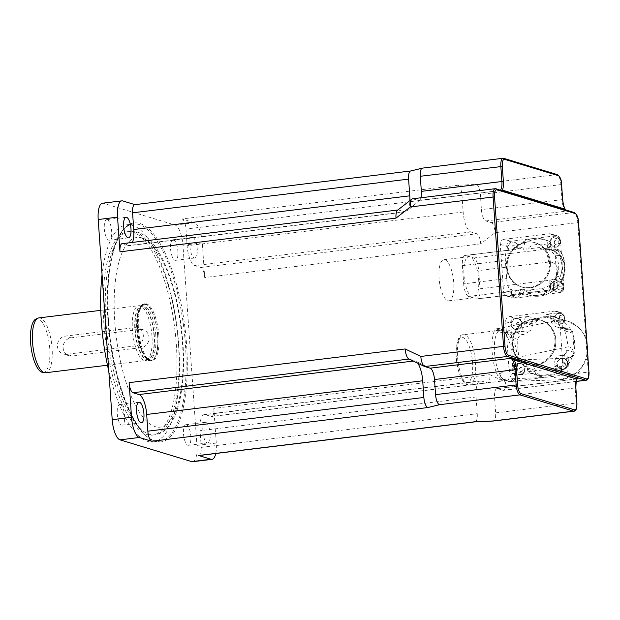 <?xml version="1.0" encoding="UTF-8"?>
<svg xmlns="http://www.w3.org/2000/svg" width="620" height="620" viewBox="0 0 620 620"><rect width="100%" height="100%" fill="white"/><g stroke="black" fill="none" stroke-linecap="round" stroke-linejoin="round"><path stroke-width="0.46" stroke-dasharray="3.1 2.33" d="M501.596 190.449L498.953 190.65L503.541 191.131A1.155 1.069 106.9 0 1 502.642 190.766M503.169 191.092L499.488 190.697A10.362 3.542 -97 0 1 498.953 190.65L418.399 200.485A10.362 3.542 83 0 0 418.942 200.531A10.362 3.542 83 0 0 419.678 200.19A10.362 3.542 83 0 0 420.926 197.772M182.071 218.953A9.215 3.154 -97 0 1 185.961 229.036L187.132 245.737A18.189 6.223 83 0 0 194.82 265.654L200.803 267.476A9.215 3.154 -97 0 1 204.701 277.558L202.275 242.893A18.422 6.301 83 0 0 194.486 222.72L182.071 218.953L458.087 185.248L476.47 184.427A9.215 3.154 -97 0 1 480.368 194.517L481.422 209.606A10.362 3.542 83 0 0 485.801 220.953L491.211 222.596L573.911 212.497L566.06 210.118A1.155 1.069 106.9 0 1 565.153 209.754M412.509 198.795A9.215 3.154 -97 0 1 412.99 198.842L495.69 188.744L566.06 210.118L566.355 211.118L565.479 209.847L503.13 191.092M534.959 364.847A23.087 21.444 106.9 0 1 525.326 363.684A23.087 21.444 106.9 0 1 512.849 335.815A23.087 21.444 106.9 0 1 538.71 319.602A23.087 21.444 106.9 0 1 554.877 343.131A23.087 21.444 106.9 0 1 534.959 364.847M535.781 365.157A23.142 21.506 -73.1 0 0 555.745 343.387A23.142 21.506 -73.1 0 0 539.539 319.788A23.142 21.506 -73.1 0 0 513.608 336.048A23.142 21.506 -73.1 0 0 526.116 363.987A23.142 21.506 -73.1 0 0 535.781 365.157M529.558 287.517A23.087 21.444 106.9 0 1 519.917 286.347A23.087 21.444 106.9 0 1 507.439 258.486A23.087 21.444 106.9 0 1 533.301 242.273A23.087 21.444 106.9 0 1 549.467 265.802A23.087 21.444 106.9 0 1 529.558 287.517M530.371 287.827A23.142 21.506 -73.1 0 0 550.335 266.05A23.142 21.506 -73.1 0 0 534.13 242.459A23.142 21.506 -73.1 0 0 508.199 258.718A23.142 21.506 -73.1 0 0 520.707 286.649A23.142 21.506 -73.1 0 0 530.371 287.827M215.745 453.507A18.422 6.301 83 0 0 216.272 443.052L213.846 408.379L489.87 374.681A9.215 3.154 -97 0 1 487.731 382.835A9.215 3.154 -97 0 1 487.25 382.788L481.267 380.974A18.189 6.223 83 0 0 480.314 380.882A18.189 6.223 83 0 0 476.082 396.986L477.253 413.687A9.215 3.154 -97 0 1 475.114 421.84L475.106 421.84M489.87 374.681L505.556 382.183A9.215 3.154 -97 0 1 503.417 390.344A9.215 3.154 -97 0 1 502.936 390.298L497.535 388.655A10.362 3.542 83 0 0 496.992 388.601A10.362 3.542 83 0 0 494.582 397.776L495.636 412.866A9.215 3.154 -97 0 1 493.497 421.019M417.694 363.142A18.189 6.223 83 0 0 415.485 361.042A18.189 6.223 83 0 0 415.012 360.856L408.999 359.042M397.653 210.149A9.215 3.154 -97 0 1 398.133 209.971A9.215 3.154 -97 0 1 398.614 210.017L404.589 211.838A18.189 6.223 83 0 0 405.542 211.924A18.189 6.223 83 0 0 406.883 211.281A18.189 6.223 83 0 0 409.867 200.679M412.99 198.842L418.399 200.485M422.437 168.121A9.215 3.154 -97 0 1 422.918 168.167L503.471 158.333A1.155 1.069 -73.1 0 1 503.882 158.364M410.75 170.973L410.735 170.973A9.215 3.154 -97 0 1 411.223 171.019L422.918 168.167M458.087 185.248A9.215 3.154 -97 0 1 461.985 195.339L463.156 212.032A18.189 6.223 83 0 0 470.844 231.958L476.827 233.771A9.215 3.154 -97 0 1 480.725 243.862L495.109 232.686L577.801 222.588A9.215 3.154 83 0 0 573.911 212.497A1.155 1.069 -73.1 0 1 574.322 212.536M491.211 222.596A9.215 3.154 -97 0 1 495.109 232.686M213.846 408.379A9.215 3.154 -97 0 1 211.707 416.539A9.215 3.154 -97 0 1 211.226 416.493L205.243 414.671A18.189 6.223 83 0 0 204.298 414.586A18.189 6.223 83 0 0 200.066 430.691L201.229 447.384A9.215 3.154 -97 0 1 199.09 455.537M122.109 243.676A9.215 3.154 -97 0 1 122.59 243.722L128.573 245.536A18.189 6.223 83 0 0 129.518 245.629A18.189 6.223 83 0 0 132.486 242.404M134.726 204.67A9.215 3.154 -97 0 1 135.207 204.716L134.958 204.647M192.851 237.452A10.362 3.542 -97 0 1 197.168 248.031A10.362 3.542 -97 0 1 194.82 257.974A10.362 3.542 -97 0 1 190.046 248.116A10.362 3.542 -97 0 1 192.308 237.406A10.362 3.542 -97 0 1 192.851 237.452M158.836 335.428A28.784 9.842 83 0 0 145.157 303.761A28.784 9.842 83 0 0 138.872 333.529A28.784 9.842 83 0 0 152.14 360.91A28.784 9.842 83 0 0 158.836 335.428M132.975 232.167A102.478 35.045 83 0 0 127.635 231.663A102.478 35.045 83 0 0 105.268 337.629A102.478 35.045 83 0 0 152.474 435.108A102.478 35.045 83 0 0 175.677 336.776A102.478 35.045 83 0 0 132.975 232.167M108.81 371.155A109.383 37.409 83 0 0 153.31 441.959A109.383 37.409 83 0 0 178.079 337.001A109.383 37.409 83 0 0 132.502 225.347A109.383 37.409 83 0 0 126.798 224.804A109.383 37.409 83 0 0 102.06 274.583M192.657 461.714A18.422 6.301 83 0 0 196.943 445.408L182.947 245.256A18.422 6.301 83 0 0 175.15 225.083L103.455 203.306A18.422 6.301 83 0 0 102.494 203.213M173.523 239.816A10.362 3.542 83 0 0 172.98 239.762A10.362 3.542 83 0 0 170.717 250.48A10.362 3.542 83 0 0 175.491 260.338A10.362 3.542 83 0 0 177.839 250.395A10.362 3.542 83 0 0 173.523 239.816M186.45 424.77A10.362 3.542 83 0 0 185.915 424.716A10.362 3.542 83 0 0 183.652 435.434A10.362 3.542 83 0 0 188.426 445.292A10.362 3.542 83 0 0 190.774 435.349A10.362 3.542 83 0 0 186.45 424.77M120.195 404.643A10.362 3.542 83 0 0 119.66 404.596A10.362 3.542 83 0 0 117.397 415.315A10.362 3.542 83 0 0 122.171 425.165A10.362 3.542 83 0 0 124.519 415.222A10.362 3.542 83 0 0 120.195 404.643M107.268 219.697A10.362 3.542 83 0 0 106.725 219.643A10.362 3.542 83 0 0 104.462 230.361A10.362 3.542 83 0 0 109.236 240.211A10.362 3.542 83 0 0 111.584 230.268A10.362 3.542 83 0 0 107.268 219.697M205.786 422.406A10.362 3.542 -97 0 1 210.103 432.985A10.362 3.542 -97 0 1 207.754 442.928A10.362 3.542 -97 0 1 202.98 433.07A10.362 3.542 -97 0 1 205.243 422.352A10.362 3.542 -97 0 1 205.786 422.406M42.54 372.38A27.017 9.238 83 0 0 49.732 348.479A27.017 9.238 83 0 0 36.022 318.998M38.975 317.889A27.636 9.455 -97 0 1 52.096 348.285A27.636 9.455 -97 0 1 45.671 372.744M151.977 336.094A27.636 9.455 83 0 0 139.787 305.707A27.636 9.455 83 0 0 138.857 305.691A27.636 9.455 83 0 0 132.82 334.265A27.636 9.455 83 0 0 145.553 360.553A27.636 9.455 83 0 0 146.452 360.313A27.636 9.455 83 0 0 151.977 336.094M157.759 335.56A28.784 9.842 83 0 0 144.088 303.893A28.784 9.842 83 0 0 137.803 333.661A28.784 9.842 83 0 0 151.063 361.042A28.784 9.842 83 0 0 157.759 335.56M550.955 289.524L550.607 284.572A4.604 4.278 106.9 0 1 554.582 279.504L559.263 278.93A28.784 26.745 -73.1 0 0 562.146 263.671A28.784 26.745 -73.1 0 0 557.194 249.364L552.521 249.93A4.604 4.278 106.9 0 1 547.902 245.908L547.561 240.955A28.784 26.745 -73.1 0 0 543.655 239.405A28.784 26.745 -73.1 0 0 533.308 238.514A28.784 26.745 -73.1 0 0 521.986 242.66L524.435 243.404L523.9 249.395L519.901 248.178L507.075 250.705A11.517 3.937 83 0 0 505.362 260.385L506.633 278.582A11.517 3.937 83 0 0 509.811 289.742L511.477 289.54L511.81 290.4C512.236 290.888 513.616 290.974 515.925 290.648L522.761 289.122L522.838 290.23L526.698 291.4L528.023 294.779L525.582 294.035A28.784 26.745 -73.1 0 0 526.93 294.492A28.784 26.745 -73.1 0 0 537.284 295.376A28.784 26.745 -73.1 0 0 550.955 289.524L553.396 290.269A28.784 26.745 106.9 0 1 529.371 295.228A28.784 26.745 106.9 0 1 528.023 294.779M522.838 290.23A4.604 4.278 -73.1 0 0 525.582 294.035M526.698 291.4L526.76 290.338L540.795 288.656A20.723 19.259 -73.1 0 0 550.421 284.619C552.482 282.968 554.59 280.279 556.745 276.543A20.723 19.259 -73.1 0 0 555.295 255.758C553.668 253.309 551.219 251.17 547.948 249.349A20.723 19.259 -73.1 0 0 545.391 248.349A20.723 19.259 -73.1 0 0 537.935 247.713L523.9 249.395M529.178 290.075A24.18 22.467 -73.1 0 0 550.544 288.579L553.683 290.323C546.228 295.988 538.121 297.631 529.371 295.228L526.93 294.492M521.986 242.66A4.604 4.278 -73.1 0 0 519.823 247.07L519.901 248.178M547.948 249.349A9.215 8.556 106.9 0 1 547.685 247.667L547.522 245.427C549.832 243.513 550.661 242.273 550.002 241.699L550.351 246.651A4.604 4.278 -73.1 0 0 554.962 250.674L559.635 250.108A28.784 26.745 106.9 0 1 561.704 279.674L557.031 280.24A4.604 1.573 83 0 0 557.271 280.263A4.604 1.573 83 0 0 558.341 276.187L560.464 275.931C562.107 278.341 562.526 279.589 561.704 279.674L562.115 279.558C566.502 269.251 565.789 259.517 559.961 250.348L559.635 250.108C560.519 250.868 560.31 252.65 559.031 255.463L556.907 255.719A4.604 1.573 83 0 0 554.962 250.674L552.521 249.93M547.685 247.667A4.604 0.651 176 0 0 550.645 246.853L550.312 242.063L547.561 240.955M522.761 289.122L526.76 290.338M509.811 289.742L510.113 294.105A4.604 4.278 -73.1 0 0 514.724 298.127L559.837 292.625A4.604 4.278 -73.1 0 0 563.812 287.548L560.472 239.785A4.604 4.278 -73.1 0 0 555.861 235.763L510.748 241.273A4.604 4.278 -73.1 0 0 506.772 246.342L507.075 250.705M553.296 287.455A5.185 4.813 -73.1 0 0 562.735 288.261A5.185 4.813 -73.1 0 0 559.635 281.906A5.185 4.813 -73.1 0 0 553.296 287.455M559.263 278.93L561.704 279.674M557.194 249.364L559.635 250.108M463.675 283.828A11.517 3.937 83 0 0 468.542 296.438L476.687 298.91A11.517 3.937 83 0 0 477.292 298.964A11.517 3.937 83 0 0 479.973 288.773L478.694 270.576A11.517 3.937 83 0 0 473.827 257.966L465.682 255.494A11.517 3.937 83 0 0 465.078 255.44A11.517 3.937 83 0 0 462.404 265.631L463.675 283.828L506.633 278.582M511.477 289.54A5.185 4.813 -73.1 0 0 514.096 297.019L514.747 297.213C519.661 297.693 521.645 295.205 520.699 289.757L520.544 289.672A5.185 4.813 106.9 0 1 514.747 297.213A5.185 4.813 106.9 0 1 511.81 290.4M472.742 297.709A20.723 7.091 -97 0 1 464.101 276.551A20.723 7.091 -97 0 1 468.798 256.665A20.723 7.091 -97 0 1 469.875 256.765A20.723 7.091 -97 0 1 478.516 277.923A20.723 7.091 -97 0 1 473.82 297.809A20.723 7.091 -97 0 1 472.742 297.709M517.677 248.728L517.839 248.86C518.607 245.745 517.537 243.544 514.615 242.265A5.185 4.813 106.9 0 1 517.677 248.728M465.078 255.44L508.997 250.124A5.185 4.813 106.9 0 1 514.615 242.265L513.957 242.071A5.185 4.813 -73.1 0 0 508.749 250.503M550.374 262.33A23.142 21.506 -73.1 0 0 535.51 242.823A23.142 21.506 -73.1 0 0 508.206 258.718A23.142 21.506 -73.1 0 0 522.056 287.114A23.142 21.506 -73.1 0 0 550.374 262.33A23.142 21.506 106.9 0 1 522.048 287.114A23.142 21.506 106.9 0 1 508.199 258.718A23.142 21.506 106.9 0 1 535.502 242.823A23.142 21.506 106.9 0 1 550.366 262.33M444.959 259.811A20.723 7.091 -97 0 1 453.592 280.969A20.723 7.091 -97 0 1 448.903 300.855A20.723 7.091 -97 0 1 439.355 281.139A20.723 7.091 -97 0 1 443.881 259.71A20.723 7.091 -97 0 1 444.959 259.811M514.096 297.019A5.185 4.813 -73.1 0 0 519.893 289.47M517.026 248.535A5.185 4.813 -73.1 0 0 513.957 242.071M550.149 242.428A5.185 4.813 -73.1 0 0 559.589 243.234A5.185 4.813 -73.1 0 0 556.489 236.879A5.185 4.813 -73.1 0 0 550.149 242.428M504.231 239.289A4.604 4.278 -73.1 0 0 500.255 244.365L503.595 292.129A4.604 4.278 -73.1 0 0 508.206 296.151L553.319 290.64A4.604 4.278 -73.1 0 0 557.295 285.572L553.954 237.809A4.604 4.278 -73.1 0 0 549.343 233.779L504.231 239.289L510.748 241.273M494.349 330.979L496.364 330.739C499.209 332.436 503.486 332.987 509.198 332.382L530.449 330.871L523.861 334.42L522.567 334.575C519.823 335.195 518.25 336.815 517.847 339.419A28.931 9.897 83 0 0 519.18 358.523L522.815 362.615L529.031 362.917L532.843 365.103L511.764 369.063C506.06 369.807 501.96 371.767 499.457 374.929L502.727 378.967L511.485 381.455L562.448 379.649L508.493 381.556L500.751 379.208L497.442 375.178A28.931 9.897 -97 0 1 494.349 330.979L496.512 328.763L504.967 331.181C510.26 334.203 513.67 343.054 515.197 357.724L515.375 360.212C515.918 372.984 514.042 380.137 509.749 381.68L508.493 381.556M515.375 360.212L517.522 359.949C517.971 372.728 516.042 379.897 511.725 381.44L511.485 381.455M496.364 330.739L498.488 328.522L506.943 330.94C512.244 333.963 515.708 342.798 517.351 357.461L515.197 357.724M500.751 379.208L544.259 377.495L542.089 377.061L536.478 372.372L532.843 365.103M532.665 319.463A23.142 21.506 -73.1 0 0 512.779 340.481A23.142 21.506 -73.1 0 0 527.543 364.467A23.142 21.506 -73.1 0 0 554.838 348.572A23.142 21.506 -73.1 0 0 540.989 320.176A23.142 21.506 -73.1 0 0 532.665 319.463M532.588 319.44A23.142 21.506 106.9 0 1 540.911 320.153A23.142 21.506 106.9 0 1 554.761 348.548A23.142 21.506 106.9 0 1 527.457 364.444A23.142 21.506 106.9 0 1 512.693 340.458A23.142 21.506 106.9 0 1 532.588 319.44M498.279 331.367A25.335 8.665 83 0 0 495.349 359.709A25.335 8.665 83 0 0 506.54 380.525A25.335 8.665 83 0 0 512.073 354.33A25.335 8.665 83 0 0 500.402 330.235A25.335 8.665 83 0 0 498.279 331.367M509.005 369.458A4.604 4.278 -73.1 0 0 513.616 373.48L558.729 367.978A4.604 4.278 -73.1 0 0 562.704 362.901L559.364 315.138A4.604 4.278 -73.1 0 0 554.745 311.116L509.64 316.619A4.604 4.278 -73.1 0 0 505.664 321.695L509.005 369.458L513.972 370.969L512.972 356.639A4.604 4.278 -73.1 0 0 517.584 360.662L518.878 360.507A8.517 7.921 106.9 0 1 521.939 360.77A8.517 7.921 106.9 0 1 527.411 367.947L527.504 369.319A4.604 4.278 -73.1 0 0 530.464 373.201L538.044 375.503A4.604 4.278 106.9 0 0 539.695 375.642L556.388 373.604A29.938 27.815 106.9 0 1 548.801 375.673L539.369 376.014A4.604 4.278 106.9 0 1 535.107 371.961L536.478 372.372M548.801 375.673L561.425 379.51A29.938 27.815 106.9 0 0 587.357 348.401M533.084 323.927L531.72 323.508A4.604 4.278 106.9 0 1 535.347 318.494L540.237 319.982L538.098 320.207L533.084 323.927L530.449 330.871M524.163 321.555L524.264 322.919A8.517 7.921 106.9 0 1 516.902 332.304L515.615 332.46A4.604 4.278 -73.1 0 0 511.632 337.536L510.632 323.206A4.604 4.278 -73.1 0 1 514.608 318.13L528.147 316.479A4.604 4.278 -73.1 0 0 524.163 321.555L531.743 323.849A4.604 4.278 106.9 0 1 535.719 318.781L553.761 316.58L546.189 314.278L559.721 312.62A4.604 4.278 -73.1 0 1 564.332 316.649L565.332 330.979A4.604 4.278 -73.1 0 0 560.72 326.957L559.434 327.112A8.517 7.921 106.9 0 1 556.365 326.849A8.517 7.921 106.9 0 1 550.893 319.664L550.8 318.3A4.604 4.278 -73.1 0 0 546.189 314.278M538.044 375.503A4.604 4.278 106.9 0 1 535.083 371.62L535.107 371.961M530.464 373.201A4.604 4.278 -73.1 0 0 532.123 373.341L518.583 374.992A4.604 4.278 -73.1 0 1 513.972 370.969M558.729 367.978L563.696 369.481L550.165 371.14A4.604 4.278 -73.1 0 0 554.14 366.063L554.048 364.7L561.619 367.001L561.72 368.365A4.604 4.278 106.9 0 1 561.185 370.954A29.938 27.815 -73.1 0 1 556.388 373.604L557.736 373.442A4.604 4.278 -73.1 0 0 561.185 370.954A29.938 27.815 -73.1 0 0 572.578 356.423A4.604 4.278 -73.1 0 0 574.252 352.385L572.911 333.281A4.604 4.278 -73.1 0 0 570.71 329.716A29.938 27.815 -73.1 0 0 557.496 318.184A4.604 4.278 -73.1 0 0 553.761 316.58M535.347 318.494L544.662 316.541A29.938 27.815 106.9 0 1 552.412 316.743A29.938 27.815 -73.1 0 1 555.427 317.463A29.938 27.815 -73.1 0 1 557.496 318.184A4.604 4.278 106.9 0 1 558.38 320.602L558.473 321.966A8.517 7.921 106.9 0 0 563.944 329.15A8.517 7.921 106.9 0 0 567.005 329.414L568.3 329.251A4.604 4.278 106.9 0 1 570.71 329.716A29.938 27.815 -73.1 0 1 573.012 334.707A29.938 27.815 106.9 0 1 574.151 350.951A29.938 27.815 -73.1 0 1 572.578 356.423A4.604 4.278 106.9 0 1 570.268 357.453L568.982 357.616A8.517 7.921 106.9 0 0 561.619 367.001M554.048 364.7A8.517 7.921 106.9 0 1 561.402 355.314L562.697 355.151A4.604 4.278 -73.1 0 0 566.672 350.083L567.672 364.413A4.604 4.278 -73.1 0 1 563.696 369.481M517.522 359.949L568.873 358.128A5.758 5.348 -73.1 0 0 573.283 351.889A5.758 5.348 -73.1 0 0 568.075 346.82C566.339 332.157 562.743 323.346 557.295 320.377A29.938 27.815 106.9 0 1 568.06 321.3A29.938 27.815 106.9 0 1 587.101 344.681M544.662 316.541L557.295 320.377L504.967 331.181M568.873 358.128L567.625 373.132L562.448 379.649M516.692 329.344A5.526 5.138 -73.1 0 0 521.443 324.33A5.526 5.138 -73.1 0 0 517.917 318.603A5.526 5.138 -73.1 0 0 511.399 322.392A5.526 5.138 -73.1 0 0 514.708 329.173A5.526 5.138 -73.1 0 0 516.692 329.344M559.225 324.151A5.526 5.138 -73.1 0 0 563.975 319.137A5.526 5.138 -73.1 0 0 560.449 313.41A5.526 5.138 -73.1 0 0 553.931 317.2A5.526 5.138 -73.1 0 0 557.233 323.981A5.526 5.138 -73.1 0 0 559.225 324.151M519.847 374.379A5.526 5.138 -73.1 0 0 524.597 369.357A5.526 5.138 -73.1 0 0 521.071 363.63A5.526 5.138 -73.1 0 0 514.546 367.428A5.526 5.138 -73.1 0 0 517.855 374.209A5.526 5.138 -73.1 0 0 519.847 374.379M562.371 369.187A5.526 5.138 -73.1 0 0 567.122 364.165A5.526 5.138 -73.1 0 0 563.596 358.438A5.526 5.138 -73.1 0 0 557.078 362.235A5.526 5.138 -73.1 0 0 560.387 369.016A5.526 5.138 -73.1 0 0 562.371 369.187M66.658 354.299A9.215 8.556 106.9 0 1 63.349 354.012A9.215 8.556 106.9 0 1 57.466 344.464A9.215 8.556 106.9 0 1 65.387 336.102L134.121 327.709A9.215 8.556 106.9 0 1 137.439 327.988A9.215 8.556 106.9 0 1 143.313 337.536A9.215 8.556 106.9 0 1 135.392 345.906L66.658 354.299L72.362 356.027A9.215 8.556 106.9 0 1 69.052 355.74A9.215 8.556 106.9 0 1 63.17 346.2A9.215 8.556 106.9 0 1 71.091 337.83L139.826 329.437A9.215 8.556 106.9 0 1 143.142 329.724A9.215 8.556 106.9 0 1 149.017 339.272A9.215 8.556 106.9 0 1 141.096 347.634L72.362 356.027M497.535 388.655L577.29 378.913M502.936 390.298L576.22 381.346M575.81 387.795L575.135 387.942A10.362 3.542 -97 0 1 577.546 378.766L496.992 388.601M576.864 402.884L576.189 403.031L575.135 387.942L494.582 397.776M574.043 411.184A9.215 3.154 83 0 0 576.189 403.031L495.636 412.866M485.801 220.953L566.355 211.118A10.362 3.542 -97 0 1 561.976 199.772L560.922 184.683A9.215 3.154 83 0 0 557.024 174.592L503.471 158.333M578.476 222.44L577.801 222.588L588.256 372.093L588.93 371.946M586.117 380.246A9.215 3.154 83 0 0 588.256 372.093L505.556 382.183M500.479 190.108A10.362 3.542 -97 0 1 499.488 190.697L418.942 200.531M557.434 174.631A1.155 1.069 -73.1 0 0 557.024 174.592L476.47 184.427M561.596 184.535L480.368 194.517M562.712 199.57L481.422 209.606M461.985 195.339L185.961 229.036M463.156 212.032L187.132 245.737M200.803 267.476L476.827 233.771M480.725 243.862L204.701 277.558M487.25 382.788L211.226 416.493M481.267 380.974L205.243 414.671M201.229 447.384L477.253 413.687M398.614 210.017L122.59 243.722M404.589 211.838L128.573 245.536M411.223 171.019L135.207 204.716M415.012 360.856L413.346 361.057M476.082 396.986L200.066 430.691M470.844 231.958L194.82 265.654M142.05 237.94A95.565 32.69 83 0 0 122.667 370.636A95.565 32.69 83 0 0 181.234 388.422A95.565 32.69 83 0 0 142.05 237.94M135.129 231.911A102.478 35.045 -97 0 1 177.832 336.513A102.478 35.045 -97 0 1 154.62 434.845A102.478 35.045 -97 0 1 107.415 337.365A102.478 35.045 -97 0 1 129.782 231.399A102.478 35.045 -97 0 1 135.129 231.911M139.159 224.533A109.383 37.409 83 0 0 133.455 223.99A109.383 37.409 83 0 0 109.577 337.102A109.383 37.409 83 0 0 159.975 441.153A109.383 37.409 83 0 0 184.744 336.187A109.383 37.409 83 0 0 139.159 224.533M139.957 223.518A110.306 37.727 -97 0 1 185.179 397.203A110.306 37.727 -97 0 1 117.583 376.673A110.306 37.727 -97 0 1 139.957 223.518M194.486 222.72L175.15 225.083M202.275 242.893L182.947 245.256M122.783 200.942L103.455 203.306M216.272 443.052L196.943 445.408M153.993 335.746A26.993 9.23 83 0 0 142.081 306.071A26.993 9.23 83 0 0 135.284 333.963A26.993 9.23 83 0 0 148.591 359.399A26.993 9.23 83 0 0 153.993 335.746M154.31 335.699A26.947 9.215 83 0 0 141.515 306.063A26.947 9.215 83 0 0 135.633 333.924A26.947 9.215 83 0 0 148.041 359.553A26.947 9.215 83 0 0 154.31 335.699M155.822 335.521A26.947 9.215 83 0 0 143.018 305.877A26.947 9.215 83 0 0 137.136 333.738A26.947 9.215 83 0 0 149.552 359.368A26.947 9.215 83 0 0 155.822 335.521M157.596 335.505A28.326 9.688 83 0 0 140.872 306.714A28.326 9.688 83 0 0 144.258 355.175A28.326 9.688 83 0 0 157.596 335.505M523.675 248.248L519.823 247.07M524.435 243.404A28.784 26.745 106.9 0 1 546.104 240.142A28.784 26.745 106.9 0 1 550.002 241.699M547.522 245.427A24.18 22.467 -73.1 0 0 526.318 249.131M556.745 276.543A9.215 8.556 106.9 0 1 558.341 276.187M554.582 279.504L557.031 280.24A4.604 4.278 -73.1 0 0 553.048 285.316L553.396 290.269M550.544 288.579L550.382 286.339A4.604 0.651 176 0 0 553.35 285.518A4.604 0.651 176 0 0 553.048 285.316L550.607 284.572M550.382 286.339A9.215 8.556 106.9 0 1 550.421 284.619M560.464 275.931A24.18 22.467 -73.1 0 0 559.031 255.463M550.862 249.79L553.304 250.534L550.645 246.853A4.604 0.651 176 0 0 550.351 246.651L547.902 245.908M556.907 255.719A9.215 8.556 106.9 0 1 555.295 255.758M468.542 296.438L515.925 290.648A2.418 2.248 -73.1 0 0 515.623 294.306A2.418 2.248 -73.1 0 0 519.056 293.888A2.418 2.248 -73.1 0 0 518.25 290.369M540.795 288.656L546.499 290.385L476.687 298.91M462.404 265.631L505.362 260.385M479.973 288.773L549.777 280.248A11.517 3.937 -97 0 1 547.104 290.439A11.517 3.937 -97 0 1 546.499 290.385A20.723 19.259 106.9 0 0 564.316 271.568A20.723 19.259 106.9 0 0 551.095 250.085C556.613 251.379 564.115 257.463 565.146 268.018C564.967 280.31 558.953 287.788 547.104 290.439L477.292 298.964M549.777 280.248A9.215 8.556 -73.1 0 0 557.736 270.103A9.215 8.556 -73.1 0 0 548.506 262.058A11.517 3.937 83 0 0 543.639 249.449A20.723 19.259 106.9 0 1 551.095 250.085L545.391 248.349M473.827 257.966L543.639 249.449L537.935 247.713M548.506 262.058L478.694 270.576M515.39 249.426A2.418 2.248 -73.1 0 0 515.693 245.768A2.418 2.248 -73.1 0 0 512.26 246.187A2.418 2.248 -73.1 0 0 513.066 249.713L465.682 255.494M557.504 287.633A2.418 2.248 -73.1 0 0 561.03 289.292A2.418 2.248 -73.1 0 0 560.744 285.154A2.418 2.248 -73.1 0 0 557.504 287.633M553.954 287.657A5.185 4.813 106.9 0 1 560.286 282.108A5.185 4.813 106.9 0 1 563.394 288.463A5.185 4.813 106.9 0 1 553.954 287.657M554.357 242.606A2.418 2.248 -73.1 0 0 557.884 244.257A2.418 2.248 -73.1 0 0 557.597 240.126A2.418 2.248 -73.1 0 0 554.357 242.606M550.8 242.621A5.185 4.813 106.9 0 1 557.14 237.072A5.185 4.813 106.9 0 1 560.24 243.428A5.185 4.813 106.9 0 1 550.8 242.621M500.255 244.365L506.772 246.342M503.595 292.129L510.113 294.105M508.206 296.151L514.724 298.127M553.319 290.64L559.837 292.625M557.295 285.572L563.812 287.548M553.954 237.809L560.472 239.785M549.343 233.779L555.861 235.763M497.442 375.178L499.457 374.929M497.232 328.833L540.237 319.982M465.969 382.897A23.025 7.874 83 0 0 470.642 350.92A23.025 7.874 83 0 0 456.529 346.634A23.025 7.874 83 0 0 465.969 382.897M468.278 384.912A25.335 8.665 -97 0 1 458.11 362.351A25.335 8.665 -97 0 1 461.334 335.877A25.335 8.665 -97 0 1 463.458 334.746A25.335 8.665 -97 0 1 475.129 358.841A25.335 8.665 -97 0 1 469.596 385.036A25.335 8.665 -97 0 1 468.278 384.912M544.259 377.495L539.369 376.014M524.264 322.919L532.704 325.485M528.147 316.479L535.719 318.781M509.64 316.619L514.608 318.13M554.745 311.116L559.721 312.62M517.847 339.419L511.632 337.536M515.615 332.46L522.567 334.575M516.902 332.304L523.861 334.42M524.543 362.778L517.584 360.662M512.972 356.639L519.18 358.523M505.664 321.695L510.632 323.206M539.695 375.642L532.123 373.341M527.504 369.319L535.083 371.62M527.411 367.947L535.858 370.512M561.72 368.365L554.14 366.063M550.165 371.14L557.736 373.442M513.616 373.48L518.583 374.992M550.8 318.3L558.38 320.602M550.893 319.664L558.473 321.966M568.3 329.251L560.72 326.957M565.332 330.979L572.911 333.281M559.364 315.138L564.332 316.649M562.704 362.901L567.672 364.413M574.252 352.385L566.672 350.083M562.697 355.151L570.268 357.453M561.402 355.314L568.982 357.616M568.075 346.82L517.351 357.461M518.878 360.507L525.83 362.615M559.434 327.112L567.005 329.414M563.843 366.296A2.069 1.922 -73.1 0 0 565.308 363.018A2.069 1.922 -73.1 0 0 561.96 363.428A2.069 1.922 -73.1 0 0 563.843 366.296M562.859 369.334A5.526 5.138 106.9 0 1 560.875 369.163A5.526 5.138 106.9 0 1 557.566 362.382A5.526 5.138 106.9 0 1 564.084 358.585A5.526 5.138 106.9 0 1 567.61 364.312A5.526 5.138 106.9 0 1 562.859 369.334M560.697 321.261A2.069 1.922 -73.1 0 0 562.154 317.99A2.069 1.922 -73.1 0 0 558.806 318.393A2.069 1.922 -73.1 0 0 560.697 321.261M559.713 324.306A5.526 5.138 106.9 0 1 557.729 324.136A5.526 5.138 106.9 0 1 554.419 317.355A5.526 5.138 106.9 0 1 560.937 313.557A5.526 5.138 106.9 0 1 564.464 319.285A5.526 5.138 106.9 0 1 559.713 324.306M521.319 371.488A2.069 1.922 -73.1 0 0 522.776 368.21A2.069 1.922 -73.1 0 0 519.428 368.621A2.069 1.922 -73.1 0 0 521.319 371.488M520.335 374.526A5.526 5.138 106.9 0 1 518.343 374.356A5.526 5.138 106.9 0 1 515.034 367.575A5.526 5.138 106.9 0 1 521.552 363.777A5.526 5.138 106.9 0 1 525.086 369.505A5.526 5.138 106.9 0 1 520.335 374.526M518.165 326.453A2.069 1.922 -73.1 0 0 519.63 323.183A2.069 1.922 -73.1 0 0 516.282 323.586A2.069 1.922 -73.1 0 0 518.165 326.453M517.181 329.499A5.526 5.138 106.9 0 1 515.197 329.329A5.526 5.138 106.9 0 1 511.887 322.547A5.526 5.138 106.9 0 1 518.405 318.75A5.526 5.138 106.9 0 1 521.932 324.477A5.526 5.138 106.9 0 1 517.181 329.499M71.091 337.83L65.387 336.102M139.826 329.437L134.121 327.709M141.096 347.634L135.392 345.906M525.326 363.684L526.116 363.987M538.71 319.602L539.539 319.788M519.917 286.347L520.707 286.649M533.301 242.273L534.13 242.459M430.327 368.257L415.485 361.042M419.678 200.183L406.883 211.281M503.417 390.344L576.197 381.455M487.731 382.835L211.707 416.539M480.314 380.882L204.298 414.586M405.542 211.924L129.518 245.629M152.474 435.108L154.62 434.845C160.347 434.434 167.803 430.055 173.616 418.578C176.344 413.029 178.514 406.418 180.118 398.73C184.202 378.316 184.651 354.718 181.458 327.941C178.142 301.87 172.174 279.574 163.564 261.051C160.061 253.634 156.24 247.488 152.109 242.59C147.816 237.398 142.988 233.903 137.609 232.12L127.635 231.663M126.798 224.804L133.455 223.99C118.188 224.758 106.454 260.47 107.95 306.799C108.423 374.124 137.787 447.012 159.975 441.153L153.31 441.959M109.236 240.211L128.565 237.855M106.725 219.643L126.054 217.279M122.171 425.165L141.5 422.809M119.66 404.596L138.989 402.233M188.426 445.292L207.754 442.928M185.915 424.716L205.243 422.352M175.491 260.338L194.82 257.974M172.98 239.762L192.308 237.406M107.477 365.203L145.553 360.553M100.773 310.341L138.857 305.691M146.452 360.313L149.552 359.368L147.266 358.515C141.6 352.703 138.338 341.581 137.462 325.136C137.415 319.161 138.02 314.332 139.283 310.667L140.996 307.272L143.018 305.877L139.787 305.707M151.063 361.042L152.14 360.91M144.088 303.893L145.157 303.761M543.655 239.405L550.095 241.738M561.921 279.697L557.271 280.263C554.83 280.759 553.528 282.511 553.35 285.518L553.683 290.315M448.903 300.855L473.82 297.809M443.881 259.71L468.798 256.665M559.635 281.906L563.611 285.541C565.223 290.09 558.984 293.562 557.279 292.02L556.628 291.826M556.489 236.879L560.464 240.506C562.077 245.055 555.838 248.527 554.133 246.993L553.474 246.791M506.555 296.011L513.073 297.988M550.994 233.926L557.519 235.902M511.725 381.44L509.749 381.68M498.488 328.522L496.512 328.763M506.54 380.525L469.596 385.036L467.449 384.842C466.651 384.888 465.225 383.78 463.156 381.502L459.087 373.232L455.94 354.718C456.521 340.899 459.025 334.242 463.458 334.746L500.402 330.235M542.089 377.061L538.067 375.844M515.925 360.522L522.815 362.615M547.84 314.418L555.419 316.719M562.379 327.096L569.958 329.398M498.356 328.546L538.098 320.207M555.427 317.463L568.06 321.3L579.25 327.67L586.644 338.218M587.977 357.236L578.778 372.341L562.697 379.634M521.939 360.77L529.031 362.917M556.365 326.849L563.944 329.15M563.596 358.438L564.084 358.585C570.168 359.181 567.416 370.419 563.045 369.349L560.387 369.016M560.449 313.41L560.937 313.557C567.021 314.154 564.262 325.384 559.891 324.322L557.233 323.981M521.071 363.63L521.56 363.777C527.636 364.374 524.884 375.612 520.513 374.542L517.855 374.209M517.917 318.603L518.405 318.75C524.489 319.346 521.738 330.576 517.367 329.514L514.708 329.173M511.957 373.341L516.933 374.852M556.404 311.256L561.379 312.767M69.052 355.74L63.349 354.012M143.142 329.724L137.439 327.988"/><path stroke-width="0.93" d="M575.066 213.505A1.155 1.069 -73.1 0 0 574.322 212.536L495.21 188.697A9.215 3.154 83 0 1 495.69 188.744A1.155 1.069 106.9 0 1 496.845 189.751L575.066 213.505A8.06 2.759 -97 0 1 578.468 222.332L588.923 371.837A8.06 2.759 -97 0 1 586.629 378.928L508.416 355.175A1.155 1.069 106.9 0 1 507.416 356.446L577.786 377.812A1.155 1.069 -73.1 0 0 576.794 379.084L578.08 378.82L577.786 377.812L585.636 380.2A9.215 3.154 83 0 0 586.117 380.246C588.179 380.037 589.139 377.247 589 371.884L588.93 371.946M151.745 441.262A9.215 3.154 -97 0 1 147.847 431.171L146.684 414.478A18.189 6.223 83 0 0 138.989 394.553L133.006 392.739A9.215 3.154 -97 0 1 129.115 382.649L131.533 417.314A18.422 6.301 83 0 0 139.329 437.488L151.745 441.262L427.769 407.557L439.456 404.705A9.215 3.154 -97 0 1 435.565 394.622L434.504 379.533A10.362 3.542 83 0 0 430.327 368.257A10.362 3.542 83 0 0 430.125 368.179L510.679 358.344L515.267 358.825A1.155 1.069 -73.1 0 0 514.275 360.096L576.794 379.084A11.517 3.937 83 0 0 575.802 387.686L575.81 387.795M434.504 379.533L515.057 369.698A10.362 3.542 -97 0 0 510.679 358.344L514.275 360.096A11.517 3.937 83 0 1 516.538 369.69L515.057 369.698L516.111 384.788A9.215 3.154 83 0 0 520.01 394.87L573.562 411.137A9.215 3.154 83 0 0 574.043 411.184C576.112 410.975 577.073 408.185 576.925 402.829L576.864 402.884M502.642 190.766A1.155 1.069 106.9 0 1 502.386 190.123L501.596 190.449M565.153 209.754A1.155 1.069 106.9 0 1 564.905 209.111L502.386 190.123A11.517 3.937 83 0 0 503.378 181.52L501.898 181.528A10.362 3.542 -97 0 1 500.479 190.108M565.479 209.847L564.905 209.111A11.517 3.937 83 0 1 562.642 199.516L561.596 184.535M574.043 411.184L493.497 421.019A9.215 3.154 -97 0 1 493.404 421.026A9.215 3.154 -97 0 1 493.016 420.972L573.562 411.137A1.155 1.069 106.9 0 0 574.562 409.867L521.001 393.607A1.155 1.069 106.9 0 1 520.01 394.87L439.456 404.705M474.633 421.794L198.609 455.491A9.215 3.154 -97 0 0 199.09 455.537L475.106 421.84A9.215 3.154 -97 0 1 475.013 421.848A9.215 3.154 -97 0 1 474.633 421.794L493.016 420.972M427.769 407.557A9.215 3.154 -97 0 1 423.871 397.474L422.708 380.773A18.189 6.223 83 0 0 417.694 363.142M430.125 368.179L424.716 366.544A9.215 3.154 -97 0 1 424.499 366.451A9.215 3.154 -97 0 1 420.825 356.454L503.525 346.355A9.215 3.154 83 0 0 507.416 356.446L424.716 366.544M409.029 359.034A9.215 3.154 -97 0 1 408.844 358.965A9.215 3.154 -97 0 1 405.131 348.952L420.825 356.454M134.958 204.647L122.783 200.942A18.422 6.301 83 0 0 121.822 200.857A18.422 6.301 83 0 0 117.544 217.163L119.962 251.829L395.986 218.124A9.215 3.154 -97 0 1 397.544 210.219A9.215 3.154 -97 0 1 397.653 210.149M395.986 218.124L410.37 206.948A9.215 3.154 -97 0 1 411.897 199.067A9.215 3.154 -97 0 1 412.509 198.795L495.21 188.697A9.215 3.154 83 0 0 493.071 196.85L503.525 346.355L505.006 346.347L494.551 196.842L410.37 206.948M420.926 197.772A10.362 3.542 83 0 0 421.352 191.363L420.29 176.274A9.215 3.154 -97 0 1 422.321 168.136A9.215 3.154 -97 0 1 422.437 168.121L502.99 158.286A9.215 3.154 83 0 0 500.844 166.439L501.898 181.528L421.352 191.363M408.603 179.126A9.215 3.154 -97 0 1 410.634 170.988A9.215 3.154 -97 0 1 410.75 170.973L134.726 204.67A9.215 3.154 -97 0 0 132.579 212.823L408.603 179.126L409.774 195.819L133.75 229.524L132.579 212.823M409.867 200.679A18.189 6.223 83 0 0 409.774 195.819M119.962 251.829A9.215 3.154 -97 0 1 122.109 243.676L397.831 210.01M132.486 242.404A18.189 6.223 83 0 0 133.75 229.524M126.596 217.333A10.362 3.542 -97 0 1 130.913 227.912A10.362 3.542 -97 0 1 128.565 237.855A10.362 3.542 -97 0 1 123.791 227.997A10.362 3.542 -97 0 1 126.054 217.279A10.362 3.542 -97 0 1 126.596 217.333M139.531 402.287A10.362 3.542 -97 0 1 143.848 412.866A10.362 3.542 -97 0 1 141.5 422.809A10.362 3.542 -97 0 1 136.725 412.951A10.362 3.542 -97 0 1 138.989 402.233A10.362 3.542 -97 0 1 139.531 402.287M102.06 274.583A109.383 37.409 83 0 0 108.81 371.155M121.822 200.857L102.494 203.213A18.422 6.301 83 0 0 98.208 219.519L112.205 419.678A18.422 6.301 83 0 0 119.993 439.851L191.696 461.621A18.422 6.301 83 0 0 192.657 461.714L211.986 459.358A18.422 6.301 83 0 0 215.745 453.507M198.609 455.491L211.025 459.265A18.422 6.301 83 0 0 211.986 459.358M38.076 318.13L36.022 318.998A27.017 9.238 83 0 0 31 346.696A27.017 9.238 83 0 0 42.54 372.38L44.741 372.728A27.636 9.455 -97 0 1 32.938 346.464A27.636 9.455 -97 0 1 38.076 318.13A27.636 9.455 -97 0 1 38.975 317.889L100.773 310.341M107.477 365.203L45.671 372.744A27.636 9.455 -97 0 1 44.741 372.728M577.29 378.913L578.08 378.82A10.362 3.542 -97 0 0 577.546 378.766C578.119 379.649 576.236 375.294 575.871 387.74L576.856 402.775A8.06 2.759 -97 0 1 574.562 409.867M576.22 381.346L585.636 380.2A1.155 1.069 106.9 0 0 586.629 378.928M575.802 387.686L576.856 402.775M521.001 393.607A8.06 2.759 -97 0 1 517.591 384.78L435.565 394.622M517.591 384.78L516.538 369.69M588.923 371.837L578.545 222.386C578.429 217.744 577.026 214.466 574.322 212.536M508.416 355.175A8.06 2.759 -97 0 1 505.006 346.347M494.551 196.842A8.06 2.759 -97 0 1 496.845 189.751M503.378 181.52L502.324 166.431L420.29 176.274M502.324 166.431A8.06 2.759 -97 0 1 504.618 159.332A1.155 1.069 -73.1 0 0 503.882 158.364L502.99 158.286A9.215 3.154 83 0 1 503.471 158.333M504.618 159.332L558.178 175.6A1.155 1.069 -73.1 0 0 557.434 174.631L503.882 158.364M558.178 175.6A8.06 2.759 -97 0 1 561.588 184.427L561.658 184.481C561.542 179.847 560.139 176.56 557.434 174.631M561.588 184.427L562.642 199.516M423.871 397.474L147.847 431.171M422.708 380.773L146.684 414.478M133.006 392.739L408.999 359.042M405.131 348.952L129.115 382.649M413.346 361.057L138.989 394.553M117.544 217.163L98.208 219.519M131.533 417.314L112.205 419.678M139.329 437.488L119.993 439.851M211.025 459.265L191.696 461.621M587.101 344.681A29.938 27.815 106.9 0 1 587.357 348.401M565.51 209.901C564.037 207.491 563.107 204.05 562.712 199.57M576.197 381.455L586.117 380.246M493.404 421.026L475.013 421.84M424.499 366.451L408.844 358.972M397.544 210.226L411.897 199.067M422.321 168.144L410.642 170.996M586.644 338.218L587.977 357.236"/></g></svg>
